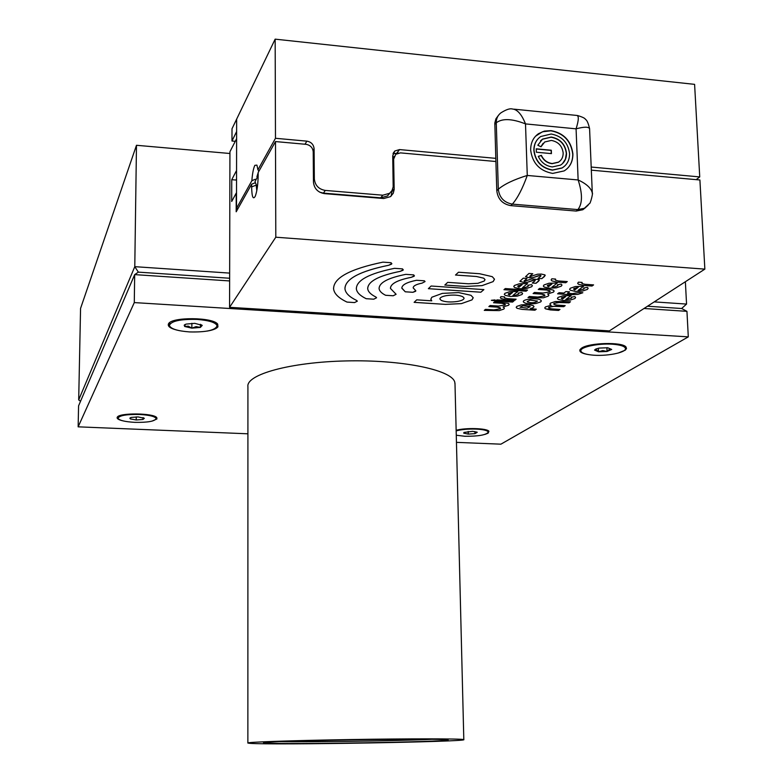 <?xml version="1.0" encoding="UTF-8"?>
<svg xmlns="http://www.w3.org/2000/svg" width="783" height="783" viewBox="0 0 783 783"><rect width="100%" height="100%" fill="white"/><g stroke="black" fill="none" stroke-linecap="round" stroke-linejoin="round"><path stroke-width="1.17" d="M265.183 743.077L263.822 742.93C259.134 742.176 297.383 740.747 348.053 739.896C398.684 739.044 444.92 739.044 447.945 739.827L448.179 740.013C446.956 741.893 282.369 744.633 265.183 743.077M463.575 739.553L463.81 739.632C469.066 741.795 272.063 745.181 250.002 743.351L247.868 743.047C245.686 742.137 292.01 740.493 350.588 739.553C409.137 738.594 460.658 738.653 463.575 739.553M455.011 384.316L454.737 382.055C451.634 369.899 402.119 359.573 346.155 360.924C290.17 362.137 245.852 374.558 247.917 386.685L247.868 742.959M279.433 741.658C312.671 742.157 399.301 740.826 432.343 739.299M129.851 418.132L130.379 418.934L136.213 419.962L142.946 419.473L144.346 418.298L138.053 416.918L131.27 417.417L129.851 418.132M130.683 417.593L130.379 418.934L136.213 419.962L142.946 419.473L143.436 417.76M118.194 416.409L118.057 417.995M139.54 414.461C126.552 414.236 119.388 415.479 118.047 418.161C119.085 420.363 124.654 421.753 134.764 422.35C147.635 422.566 154.76 421.323 156.14 418.631C155.191 416.468 149.661 415.078 139.54 414.461M156.15 417.574L156.042 417.045M136.252 416.889L136.213 419.962M142.976 417.603L142.946 419.473M595.883 348.993L594.561 350.109L598.535 351.802L607.07 351.479L611.699 349.463L607.765 347.76L599.152 348.083L595.883 348.993M594.64 349.893L596.803 350.001L598.535 351.802L602.734 350.539L607.07 351.479L609.331 349.375L611.699 349.463M581.113 348.464L580.888 350.706M615.252 344.471C601.011 342.66 579.489 346.82 580.898 350.99C581.417 352.888 584.881 354.219 591.292 354.973C605.347 356.705 626.703 352.683 625.431 348.425C624.951 346.566 621.565 345.244 615.252 344.471M625.382 347.28L625.01 346.213M598.388 348.229L598.535 351.802M606.903 347.681L607.07 351.479M463.967 432.441L463.751 433.165L468.273 434.085L474.978 433.645L477.239 432.294L472.687 431.335L463.967 432.441M456.274 435.231L464.808 436.258C478.521 436.366 486.351 434.986 488.298 432.118C487.692 430.523 483.679 429.515 476.26 429.094C468.195 428.849 461.5 429.446 456.166 430.895M463.751 433.165L468.273 434.085L474.978 433.645L476.7 431.971M468.205 431.453L468.273 434.085M474.929 431.531L474.978 433.645M184.201 325.229L184.71 326.501L191.835 328.155L200.379 327.411L202.249 325.356L194.752 323.34L186.129 324.093L184.201 325.229M185.287 324.407L184.71 326.501L188.282 326.149L191.835 328.155L196.102 326.609L200.379 327.411L201.368 324.788M169.882 322.479L169.392 325.102M197.13 319.425C180.354 319.033 171.105 321.04 169.382 325.454C170.665 328.831 177.379 330.994 189.555 331.923C206.125 332.315 215.315 330.289 217.106 325.875C215.942 322.557 209.286 320.404 197.13 319.425M217.106 324.691L216.646 323.242M191.874 323.291L191.835 328.155M200.399 324.299L200.379 327.411M484.873 434.438L488.132 433.185L488.915 431.257C487.065 428.232 465.464 427.587 456.146 430.307M151.912 421.166L156.903 418.983L156.806 417.701C154.241 413.042 119.114 412.592 117.274 417.202L117.225 417.29C116.677 418.533 118.341 419.668 122.236 420.677M617.993 353.123L625.284 350.158L626.508 348.552L626.009 346.996C622.436 341.77 588.894 342.66 581.554 348.161L579.997 349.649C579.077 351.88 581.955 353.534 588.65 354.621M207.006 331.101C212.907 330.123 216.548 328.694 217.928 326.824L217.703 324.191C213.358 317.154 171.643 316.763 168.541 323.751L168.443 323.917C167.425 326.677 171.095 328.929 179.464 330.671M644.008 308.482L686.945 311.34L688.296 336.866L134.284 302.59L78.143 426.833L247.908 433.802M456.45 442.356L500.905 444.176L688.296 336.866M229.634 280.94L134.676 274.618L78.574 405.868L78.143 426.833M229.938 153.497L136.477 145.286L80.561 308.404L78.692 399.898L134.784 266.67L138.356 272.141L134.676 274.618L134.284 302.59M138.356 272.141L229.644 278.249L138.356 272.141M647.512 306.222L681.631 308.512L647.512 306.222M686.945 311.34L681.631 308.512L686.554 304.078L685.37 281.733M136.477 145.286L134.784 266.67L229.654 273.101M654.216 301.886L686.554 304.078M78.692 399.898L80.541 401.258M235.125 141.292L231.974 141.009L236.623 131.534L236.505 208.288L251.852 180.726L255.209 179.278M251.852 180.726C252.429 173.415 253.428 168.286 254.857 165.33L256.932 165.125L257.92 169.813L275.479 138.288L306.867 141.146C311.223 141.958 313.631 144.493 314.091 148.75L313.043 150.424M258.791 170.89L256.922 176.713M398.283 153.028L392.978 153.84M314.091 148.75L314.335 178.916C315.05 185.405 318.701 189.241 325.288 190.426L382.809 195.202L389.621 193.293L392.048 190.484L393.183 186.892L392.714 155.817L394.847 150.982L399.545 149.582L495.805 158.352L496.794 190.778C497.88 199.166 502.549 204.118 510.81 205.635L576.18 211.058L582.816 209.746L585.87 207.348M591.194 167.043L699.738 176.919L696.195 179.64M498.428 115.375L495.933 118.791L494.817 123L495.805 158.352M231.974 141.009L232.003 128.774L275.156 39.15L694.599 84.358L699.738 176.919M275.156 39.15L275.479 138.288M591.331 170.156L699.904 179.982L704.857 269.127L275.802 237.21L229.576 307.318L609.38 330.896L704.857 269.127M236.544 179.287L236.192 180.061L231.748 179.689L231.699 201.476L236.221 193.127L236.192 211.782L251.627 184.201L251.627 186.912L255.884 185.248L251.627 186.912C251.881 196.954 253.105 200.047 255.297 196.171C257.069 191.277 258.018 184.318 258.165 175.284L258.165 172.524L275.489 141.566L306.505 144.375C310.587 145.384 312.818 147.899 313.22 151.912L313.454 182.106C314.169 188.595 317.82 192.442 324.416 193.626L383.748 198.52L390.521 196.631L393.262 193.254L394.172 189.555L393.643 159.096L395.806 154.261L400.465 152.881L495.903 161.513M275.489 141.566L275.802 237.21M236.505 208.288L238.071 208.415M258.958 171.095L257.92 169.813M319.552 192.109L323.428 193.127L380.695 197.845L387.487 195.946L389.983 193M236.613 138.718L229.938 151.736L229.576 307.318M236.613 138.934L236.564 171.076M518.972 287.244L522.192 284.62L518.101 285.766L517.749 286.372L518.972 287.244M522.192 284.611L517.749 286.324M532.371 285.678L531.735 286.695L526.89 288.389L519.824 288.741L514.637 287.557L513.765 286.578L514.372 285.501L519.207 283.798L527.536 283.563L522.496 287.655L525.246 287.42L528.026 286.451L527.889 285.266L531.52 284.64L532.371 285.609L531.735 286.705L526.89 288.398L519.824 288.731L514.637 287.547L513.765 286.5M528.378 285.873L527.889 285.276M527.536 283.563L522.496 287.655M535.22 280.392L532.509 280.441L527.321 282.281L523.651 282.409L519.883 281.273M539.37 280.108L536.003 283.27L532.274 283.015M534.554 280.04L527.321 282.291L523.651 282.418L519.892 281.322L523.23 278.18L527.008 278.445L524.023 281.068M536.003 283.27L532.264 283.025L534.858 280.931L535.22 280.373L534.554 280.05M527.008 278.445L524.434 281.263L531.696 278.934L539.047 279.6L538.645 281.166L536.003 283.28M541.033 275.694L538.303 275.743L533.047 277.622L529.337 277.759L525.55 276.605M545.232 275.401L541.797 278.631L538.038 278.376M532.773 273.717L530.091 275.91L530.14 276.585L537.51 274.216L541.288 274.07L544.919 274.882L544.488 276.487L541.797 278.64L538.029 278.386L540.671 276.252L541.033 275.675L540.368 275.352L533.047 277.632L529.337 277.759L525.559 276.653L528.956 273.443L532.773 273.717L529.729 276.409M567.244 281.577L565.757 282.722L557.075 282.115L551.927 280.891L551.124 279.952L551.809 278.797L555.558 279.061L555.167 279.678M555.558 279.061L555.617 280.265L558.563 280.97L567.264 281.577L565.757 282.732L557.075 282.125L551.927 280.901L551.115 279.874M548.491 286.705L551.868 284.072L547.709 285.218L547.327 285.854L548.491 286.705M551.868 284.063L547.327 285.805M561.979 285.09L561.274 286.147L556.322 287.85L549.245 288.203L544.136 287.009L543.333 286.069L543.989 284.963L548.932 283.25L557.271 283.015L551.986 287.116L554.746 286.872L557.584 285.903L557.516 284.718L561.196 284.092L561.969 285.022L561.274 286.157L556.322 287.841L549.245 288.193L544.136 286.999L543.333 285.991M557.976 285.296L557.525 284.728M557.271 283.015L551.986 287.116M554.139 291.1L553.464 292.128L547.601 293.928L548.854 295.093L548.198 296.16L543.392 297.775L528.016 297.55M550.185 291.305L546.837 290.062L538.264 289.475L539.683 288.359L548.276 288.947L553.356 290.131L554.129 291.031L553.464 292.137L547.601 293.938M544.948 295.348L541.611 294.124L533.106 293.547M548.863 295.152L548.198 296.15L543.392 297.785L528.006 297.56L529.386 296.473L537.862 297.041L544.577 295.915L544.488 294.79L541.611 294.134L533.096 293.547L534.495 292.451L543.03 293.028L549.813 291.883L549.735 290.738L546.837 290.072L538.254 289.485M570.484 301.758L569.026 302.825L560.716 302.267L554.061 303.364L554.119 304.45L556.919 305.076L565.189 305.624L563.76 306.662L555.509 306.114L548.922 307.19L548.991 308.267L551.77 308.894L559.982 309.432L558.582 310.45L545.516 308.835L544.753 307.983L545.379 306.965L551.075 305.262L549.852 304.156L550.498 303.129L555.274 301.533L570.484 301.758L569.026 302.815L556.791 302.453L553.689 303.912M551.075 305.262L549.842 304.088M559.982 309.432L558.582 310.45L550.38 309.921L545.516 308.835L544.743 307.915M563.76 306.662L551.624 306.31L548.55 307.739M565.189 305.624L563.76 306.672M527.174 308.159L530.179 306.701L529.719 306.192L522.995 305.752L520.01 307.21L527.174 308.159M530.179 306.74L522.995 305.752L520.01 307.161M533.996 306.564L533.38 307.494L530.12 308.776L536.296 309.187L534.936 310.205L521.977 309.363L517.025 308.287L516.193 307.318M536.296 309.187L534.936 310.215L521.977 309.373L517.025 308.287L516.193 307.386L516.77 306.417L521.409 304.851L528.231 304.518L533.194 305.624L533.996 306.505L533.38 307.504L530.12 308.786M527.644 302.121C532.137 303.197 535.406 302.845 537.471 301.073L530.218 300.114L527.184 301.602L527.644 302.121M537.471 301.112L530.218 300.104L527.174 301.563M541.337 300.926L540.701 301.895L535.973 303.481C529.044 304.264 524.825 303.696 523.318 301.788L523.318 301.719M540.544 299.977L541.337 300.868L540.701 301.895L535.973 303.491C529.044 304.274 524.825 303.706 523.318 301.788C522.496 299.155 537.128 297.609 540.544 299.977M562.419 299.077L565.786 296.571L561.695 297.667L561.313 298.274L562.419 299.077M565.776 296.561L561.303 298.235M575.583 297.511L574.879 298.548L570.004 300.163L563.114 300.496L558.171 299.37L557.418 298.489L558.083 297.423L562.948 295.788L571.071 295.573L565.806 299.458L571.287 298.313L571.267 297.188L574.849 296.591L575.583 297.452L574.879 298.548L570.004 300.153L563.114 300.486L558.171 299.36L557.408 298.421M571.688 297.726L571.267 297.197M571.071 295.573L565.806 299.458M577.883 294.379L570.895 294.721L557.604 293.811L559.052 292.725L563.897 293.048L565.864 291.579L569.515 291.824L567.538 293.302L572.373 293.635L579.205 292.49L582.836 292.744L577.883 294.388L570.895 294.731L557.594 293.821M569.505 291.824L567.538 293.302M582.836 292.744L577.883 294.388M574.693 289.945L578.187 287.351L573.998 288.477L573.587 289.133L574.693 289.945M578.187 287.341L573.587 289.084M588.15 288.31L587.397 289.397L582.395 291.08L575.358 291.423L570.357 290.248L569.623 289.358L570.327 288.222L575.319 286.539L583.599 286.304L578.138 290.346L583.746 289.152L583.746 287.987L587.426 287.371L588.141 288.242L587.397 289.407L582.395 291.07L575.358 291.413L570.357 290.239L569.613 289.289M584.177 288.536L583.756 287.997M583.599 286.304L578.138 290.346M582.112 282.418L582.112 283.603L584.989 284.288L593.583 284.895L592.026 286.02L583.452 285.423L578.412 284.219L577.678 283.329L578.412 282.154L582.112 282.418L581.691 283.045M593.583 284.895L592.026 286.03L583.452 285.433L578.412 284.229L577.668 283.25M527.517 290.082L526.127 291.198L503.958 289.69L505.309 288.565L527.517 290.082L526.127 291.188L503.968 289.681M509.439 295.034L512.552 292.49L508.549 293.605L508.226 294.183L509.439 295.034M512.552 292.48L508.216 294.134M522.604 293.537L521.997 294.496L517.26 296.15L510.31 296.483L505.182 295.338L504.301 294.369L504.878 293.351L509.596 291.697L517.798 291.472L512.924 295.426L515.625 295.201L518.336 294.261L518.18 293.116L521.762 292.519L522.594 293.468L521.997 294.506L517.26 296.14L510.31 296.473L505.172 295.328L504.301 294.3M518.679 293.713L518.18 293.126M517.798 291.472L512.924 295.426M504.555 296.884L504.732 298L507.648 298.656L516.114 299.214L514.774 300.281L506.327 299.723L501.218 298.587L500.337 297.628L500.905 296.64L504.555 296.884L504.223 297.413M516.114 299.214L514.774 300.29L506.327 299.732L501.218 298.597L500.337 297.56M495.228 300.124L494.132 300.672L491.362 300.29L495.052 299.928L494.132 300.682L491.362 300.31M512.562 302.062L495.688 300.946L496.98 299.879L513.883 301.005L512.562 302.072L495.678 300.956M513.883 301.005L512.562 302.072M509.175 304.323L508.607 305.233L503.048 306.936L504.399 308.101L503.841 309.05L499.309 310.587L484.286 310.371L485.519 309.354L493.838 309.892L500.278 308.825L500.092 307.748L497.225 307.122L488.876 306.584L490.129 305.536L498.507 306.084L505.015 304.998L504.839 303.912L501.962 303.275L493.544 302.718L494.817 301.67L508.324 303.334L509.165 304.264L508.607 305.233L503.048 306.946M505.338 304.489L501.962 303.285L493.535 302.727M504.399 308.159L503.841 309.04L499.309 310.597L484.276 310.381M500.591 308.277L497.225 307.132L488.866 306.584M415.871 290.787L412.895 292.294L405.261 291.785L401.806 287.968M425.052 281.577L422.066 283.143C416.35 284.268 413.385 285.805 413.17 287.772M415.196 290.043L415.626 291.286L412.895 292.304L405.261 291.795L401.816 288.213C401.875 284.875 406.778 282.232 416.536 280.285L424.347 280.794L425.052 281.537L422.066 283.152C416.184 284.317 413.228 285.903 413.179 287.919L415.196 290.043M494.474 279.306L493.143 281.606L482.015 285.638L465.445 286.451L444.832 285.041L447.69 282.36L468.42 283.779L477.924 283.309L484.276 280.999L485.01 279.6L483.718 278.171L476.504 276.497L455.51 275.029L458.495 272.239L479.597 273.727L492.272 276.673L494.455 279.13L493.143 281.606L482.015 285.629L465.445 286.451L444.822 285.051M485.02 279.697L483.718 278.18L476.504 276.507L455.51 275.039M483.884 289.612L480.86 292.216L428.36 288.673L431.12 286.02L483.884 289.612L480.86 292.206L428.36 288.673M391.852 263.577L388.779 265.241C360.288 271.055 345.665 278.719 344.941 288.232M357.322 301.181L354.572 302.571L347.016 302.081C338.706 298.137 334.233 293.762 333.597 288.976L333.548 288.134M391.099 262.716L391.617 264.106L388.779 265.251C359.426 271.28 344.823 279.188 344.98 288.976C345.538 293.136 349.394 296.943 356.568 300.408L357.322 301.132L354.572 302.581L347.016 302.091C338.706 298.147 334.233 293.772 333.597 288.976C333.372 277.955 349.825 269.009 382.956 262.139L391.099 262.716M403.284 269.714L400.211 271.349C379.138 275.567 368.304 281.214 367.697 288.271M376.574 297.765L373.765 299.194L366.18 298.695C360.102 295.729 356.833 292.46 356.363 288.917L356.324 288.271M402.56 268.892L403.039 270.243L400.211 271.358C378.512 275.733 367.677 281.557 367.736 288.819C368.118 291.775 370.829 294.496 375.85 296.992L376.574 297.716L373.765 299.194L366.18 298.705C360.102 295.729 356.833 292.47 356.363 288.917C356.265 280.392 368.989 273.521 394.534 268.324L402.56 268.892M414.422 275.694L411.369 277.299C397.842 279.962 390.864 283.563 390.433 288.115M396.09 294.3L393.203 295.768L385.588 295.269C381.575 293.243 379.412 291.031 379.099 288.653L379.07 288.213M413.737 274.902L414.168 276.223L411.369 277.309C397.441 280.069 390.472 283.789 390.463 288.457L396.09 294.251L393.203 295.778L385.588 295.279C381.575 293.253 379.412 291.041 379.099 288.663C379.089 282.683 387.996 277.916 405.819 274.353L413.737 274.902M457.399 301.455C461.804 300.652 464.035 299.517 464.084 298.069L462.782 296.698C458.848 295.015 453.416 294.653 446.486 295.622C442.111 296.434 439.909 297.56 439.88 298.998L441.26 300.398C445.214 302.052 450.597 302.404 457.399 301.455M464.094 298.157L462.782 296.688C458.848 295.005 453.416 294.643 446.486 295.612C442.219 296.405 440.017 297.501 439.87 298.9M473.196 297.824L471.992 299.869L461.441 303.608L445.498 304.381L414.129 302.346L416.722 299.84L431.766 300.829L430.797 299.135M431.766 300.819L430.807 299.312L431.825 297.227L442.307 293.39L458.623 292.578L470.955 295.299L473.177 297.657L471.992 299.879L461.441 303.618L445.498 304.381L414.119 302.346M236.192 180.061L236.544 178.534M231.748 179.689L236.251 171.046M392.254 190.083L391.05 196.2M394.201 156.346L392.753 158.029M256.295 185.933L256.795 190.729M251.627 184.201L255.101 182.84M551.252 153.605L551.134 150.395L536.257 149.005M536.365 152.225L551.428 153.625L551.301 150.228L536.247 148.819L536.365 152.225M540.534 140.803L542.413 139.257L551.066 137.221C560.041 138.943 565.13 144.366 566.334 153.497L565.424 159.155L562.488 163.598M543.108 143.318L540.896 146.734M538.322 156.453L541.2 155.514C543.451 160.29 547.072 163.011 552.054 163.686L558.377 162.277L560.08 160.946M537.804 145.237L542.58 139.09L551.232 137.045C560.207 138.767 565.297 144.199 566.51 153.331C566.51 158.665 564.494 162.6 560.481 165.125L552.348 166.926C545.898 166.055 541.21 162.531 538.283 156.355L541.366 155.347C543.617 160.124 547.239 162.854 552.221 163.53L558.543 162.11C561.626 160.153 563.173 157.129 563.173 153.028C562.243 145.961 558.299 141.762 551.359 140.421L544.723 141.977L540.984 146.773L537.804 145.237M535.66 136.125L542.413 131.798L550.889 130.8C563.711 133.286 570.993 141.048 572.735 154.094C572.813 160.153 570.934 165.017 567.088 168.707M538.273 138.601C535.278 141.645 533.81 145.599 533.859 150.473C535.308 161.552 541.474 168.12 552.358 170.165L562.086 168.022L564.709 166.016M569.574 153.615C568.115 142.633 561.988 136.095 551.183 134.01L540.75 136.516C536.286 139.58 534.035 144.18 534.026 150.307C535.474 161.396 541.64 167.953 552.524 169.999L562.263 167.865C567.137 164.812 569.574 160.065 569.574 153.615M530.649 149.993C530.668 142.741 533.311 137.289 538.577 133.648L544.332 131.104L551.056 130.634C563.887 133.12 571.169 140.881 572.902 153.928C572.902 161.631 569.985 167.288 564.142 170.909L552.661 173.415C539.702 170.988 532.362 163.177 530.649 149.993M588.062 205.312L584.539 208.268L577.893 209.59L512.366 204.128C504.086 202.601 499.397 197.639 498.311 189.232L496.275 122.794C502.246 118.233 511.984 118.605 525.501 123.9C521.703 114.357 517.318 109.385 512.336 108.994C509.899 108.279 506.063 109.591 500.807 112.918C497.753 115.346 496.246 118.634 496.275 122.794L494.778 124.497M496.794 190.778L498.311 189.232C504.321 184.142 513.971 179.552 527.272 175.451L578.138 179.963C586.359 183.731 591.077 188.057 592.291 192.931L592.32 193.665M576.18 211.058L577.893 209.59C582.552 203.688 582.64 193.812 578.138 179.963L576.073 128.843C578.852 120.024 579.019 115.551 576.572 115.414L514.245 109.189M510.81 205.635L512.366 204.128C517.563 198.187 522.525 188.625 527.272 175.451L525.501 123.9L576.073 128.843C583.991 126.738 588.493 126.67 589.579 128.637L589.589 128.98M399.545 149.582L397.001 152.91M304.988 144.238L306.867 141.146M236.642 119.143L236.623 131.534M314.335 178.916L313.445 180.276M382.809 195.202L380.695 197.845M325.288 190.426L323.428 193.127M392.792 160.221L393.643 159.096M392.273 191.258L394.182 188.909M582.816 209.746L589.374 203.649C590.372 204.236 593.299 192.217 592.291 192.931L589.579 128.637C588.336 123.244 586.976 120.151 585.478 119.368C585.058 118.262 582.386 116.97 577.472 115.502M463.81 739.632L454.982 383.161M156.15 417.408L156.14 418.631M625.363 346.996L625.431 348.425M488.269 430.953L488.298 432.118M217.106 324.348L217.106 325.875M184.817 324.661L184.22 325.19M118.076 416.478L117.274 417.202M625.274 346.38L626.009 346.996M169.735 322.684L168.541 323.751M216.832 323.369L217.703 324.191M581.055 348.572L579.997 349.649M258.165 175.607L255.023 181.617M389.621 193.293L387.487 195.946M394.847 150.982L393.262 153.077M255.023 181.783L257.362 187.215"/></g></svg>
